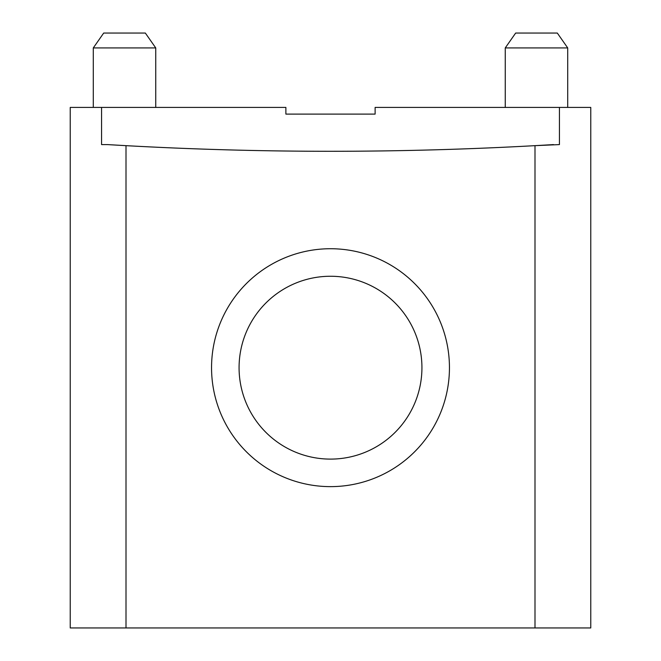 <?xml version="1.0" encoding="UTF-8"?>
<svg xmlns="http://www.w3.org/2000/svg" width="661" height="661" viewBox="0 0 661 661"><rect width="100%" height="100%" fill="white"/><g stroke="black" fill="none" stroke-linecap="round" stroke-linejoin="round"><path stroke-width="0.99" d="M93.284 47.922L155.748 47.922L145.337 33.05L103.694 33.05L93.284 47.922L93.284 107.413M557.306 33.05L515.663 33.05L505.252 47.922L567.716 47.922L557.306 33.05M285.882 107.413L70.231 107.413L70.231 627.95L126.003 627.95L126.003 145.66L107.512 144.594L126.003 145.66A3718.125 3718.125 0 0 0 553.488 144.594L534.997 145.66L559.429 144.594L559.429 107.413L375.118 107.413L375.118 114.105L285.882 114.105L285.882 107.413M101.571 107.413L101.571 144.594L107.512 144.594A3718.125 3718.125 0 0 0 126.003 145.66M559.429 107.413L590.769 107.413L590.769 627.95L534.997 627.95L534.997 145.66M449.447 367.681A118.939 118.939 0 0 1 271.027 470.69A118.939 118.939 0 0 1 271.027 264.673A118.939 118.939 0 0 1 449.447 367.681M126.003 627.95L534.997 627.95M567.716 107.413L567.716 47.922M421.933 367.681A91.433 91.433 0 0 0 330.5 276.257A91.433 91.433 0 0 0 239.075 367.681A91.433 91.433 0 0 0 330.5 459.106A91.433 91.433 0 0 0 421.933 367.681M505.252 107.413L505.252 47.922M155.748 107.413L155.748 47.922"/></g></svg>
